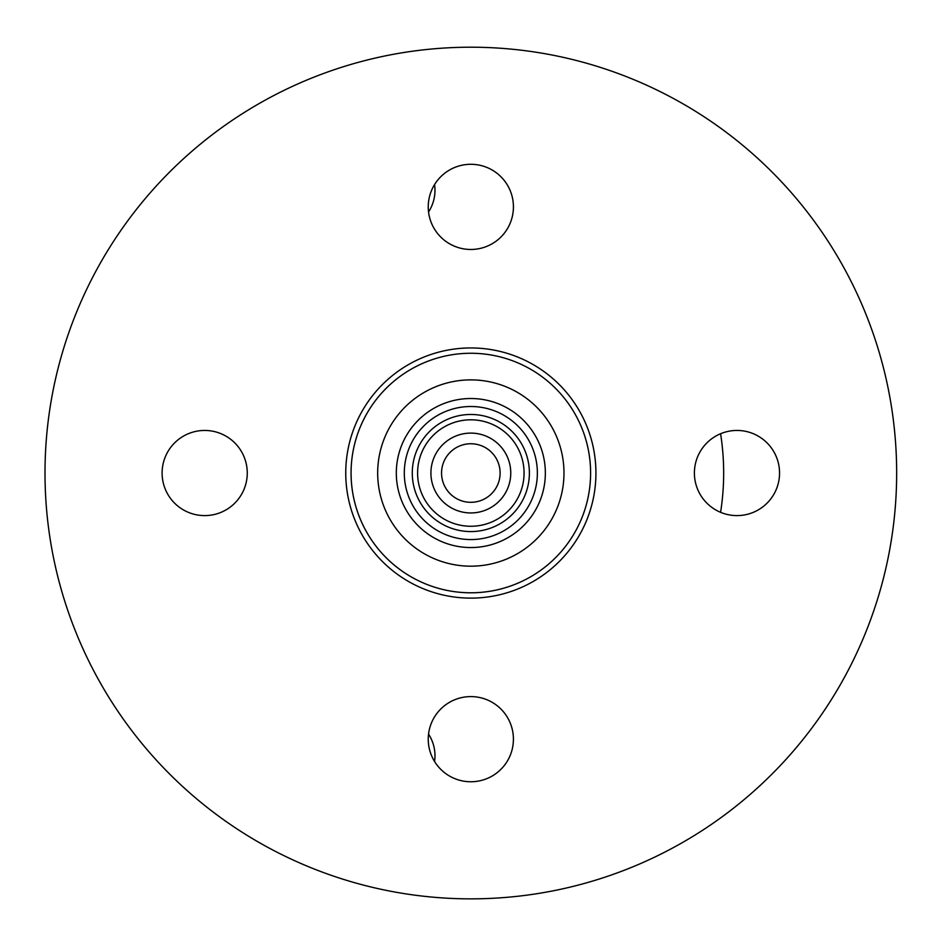 <?xml version="1.0" encoding="UTF-8"?>
<svg xmlns="http://www.w3.org/2000/svg" width="944" height="944" viewBox="0 0 944 944"><rect width="100%" height="100%" fill="white"/><g stroke="black" fill="none" stroke-linecap="round" stroke-linejoin="round"><path stroke-width="1.42" d="M563.981 473.027A93.149 93.149 0 0 1 424.257 553.703A93.149 93.149 0 0 1 424.257 392.362A93.149 93.149 0 0 1 563.981 473.027M351.074 473.027A119.77 119.77 0 0 0 530.717 576.749A119.77 119.77 0 0 0 530.717 369.305A119.77 119.77 0 0 0 351.074 473.027M345.752 473.027A125.092 125.092 0 0 1 470.832 347.947A125.092 125.092 0 0 1 595.924 473.027A125.092 125.092 0 0 1 470.832 598.118A125.092 125.092 0 0 1 345.752 473.027M694.395 473.027A42.586 42.586 0 0 0 758.268 509.902A42.586 42.586 0 0 0 758.268 436.152A42.586 42.586 0 0 0 694.395 473.027M428.246 739.176A42.586 42.586 0 0 0 492.131 776.051A42.586 42.586 0 0 0 492.131 702.301A42.586 42.586 0 0 0 428.246 739.176M162.108 473.027A42.586 42.586 0 0 0 225.982 509.902A42.586 42.586 0 0 0 225.982 436.152A42.586 42.586 0 0 0 162.108 473.027M428.246 206.889A42.586 42.586 0 0 0 492.131 243.764A42.586 42.586 0 0 0 492.131 170.003A42.586 42.586 0 0 0 428.246 206.889M896.658 473.027A425.827 425.827 0 0 1 257.924 841.812A425.827 425.827 0 0 1 257.924 104.253A425.827 425.827 0 0 1 896.658 473.027M434.57 761.501A39.919 39.919 0 0 0 428.552 734.09M428.552 211.975A39.919 39.919 0 0 0 434.57 184.552M720.591 433.721A252.839 252.839 0 0 1 720.591 512.332M417.602 473.027A53.23 53.23 0 0 1 497.453 426.936A53.23 53.23 0 0 1 497.453 519.129A53.23 53.23 0 0 1 417.602 473.027M430.912 473.027A39.919 39.919 0 0 0 490.797 507.601A39.919 39.919 0 0 0 490.797 438.453A39.919 39.919 0 0 0 430.912 473.027A39.919 39.919 0 0 1 490.797 438.453A39.919 39.919 0 0 1 490.797 507.601A39.919 39.919 0 0 1 430.912 473.027A39.919 39.919 0 0 1 490.797 438.453A39.919 39.919 0 0 1 490.797 507.601A39.919 39.919 0 0 1 430.912 473.027M470.832 592.797A119.77 119.77 0 0 0 574.554 413.142A119.77 119.77 0 0 0 367.11 413.142A119.77 119.77 0 0 0 470.832 592.797M470.832 539.567A66.54 66.54 0 0 0 528.451 439.762A66.54 66.54 0 0 0 413.212 439.762A66.54 66.54 0 0 0 470.832 539.567M470.832 547.555A74.517 74.517 0 0 0 535.366 435.774A74.517 74.517 0 0 0 406.298 435.774A74.517 74.517 0 0 0 470.832 547.555M441.556 473.027A29.276 29.276 0 0 0 485.476 498.385A29.276 29.276 0 0 0 485.476 447.68A29.276 29.276 0 0 0 441.556 473.027M470.832 414.475A58.552 58.552 0 0 1 521.536 502.302A58.552 58.552 0 0 1 420.127 502.302A58.552 58.552 0 0 1 470.832 414.475"/></g></svg>
